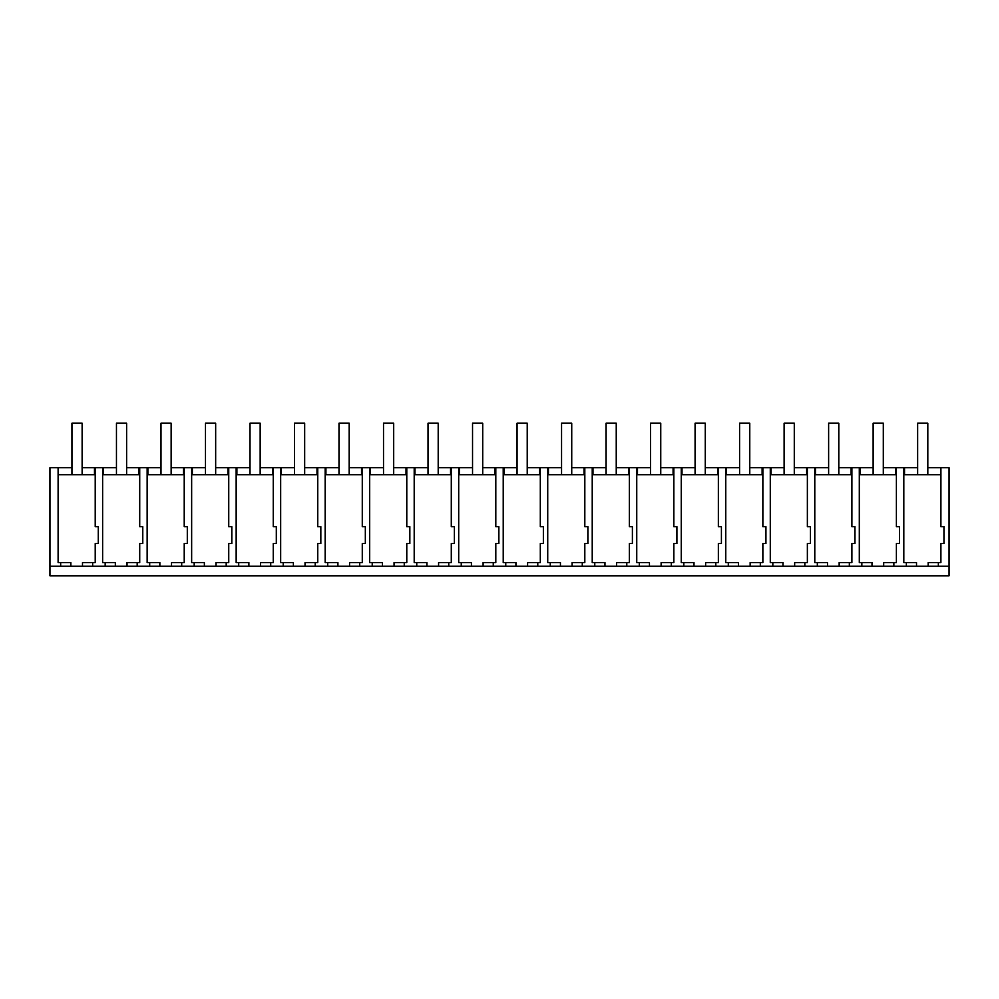 <?xml version="1.0" encoding="UTF-8"?>
<svg xmlns="http://www.w3.org/2000/svg" width="999" height="999" viewBox="0 0 999 999"><rect width="100%" height="100%" fill="white"/><g stroke="black" fill="none" stroke-linecap="round" stroke-linejoin="round"><path stroke-width="1.5" d="M49.95 566.271L949.05 566.271L949.05 575.799L49.95 575.799L49.95 467.707L71.953 467.707M60.664 566.271L60.664 562.587L70.842 562.587L70.842 566.271M58.117 467.707L58.117 562.587L60.664 562.587M927.809 467.707L940.896 467.707L940.908 474.7L903.808 474.7L903.808 562.587L916.52 562.587L916.52 566.271M861.837 566.271L861.837 562.587L859.302 562.587L859.302 474.7L896.39 474.7L896.39 467.707L883.303 467.707M817.332 566.271L817.332 562.587L814.784 562.587L814.784 474.7L851.885 474.7L851.885 526.673L854.944 526.673L854.944 543.543L851.885 543.543L851.885 562.587L849.337 562.587L849.337 566.271M772.826 566.271L772.826 562.587L770.279 562.587L770.279 474.7L807.367 474.7L807.367 526.673L810.439 526.673L810.439 543.543L807.367 543.543L807.367 562.587L804.832 562.587L804.832 566.271M728.308 566.271L728.308 562.587L725.774 562.587L725.774 474.7L762.861 474.7L762.861 526.673L765.921 526.673L765.921 543.543L762.861 543.543L762.861 562.587L760.314 562.587L760.314 566.271M683.803 566.271L683.803 562.587L681.256 562.587L681.256 474.7L718.356 474.7L718.356 526.673L721.415 526.673L721.415 543.543L718.356 543.543L718.356 562.587L715.808 562.587L715.808 566.271M639.298 566.271L639.298 562.587L636.75 562.587L636.75 474.7L673.838 474.7L673.838 526.673L676.91 526.673L676.91 543.543L673.838 543.543L673.838 562.587L671.303 562.587L671.303 566.271M594.78 566.271L594.78 562.587L592.232 562.587L592.232 474.7L629.333 474.7L629.333 526.673L632.392 526.673L632.392 543.543L629.333 543.543L629.333 562.587L626.785 562.587L626.785 566.271M571.728 467.707L584.815 467.707L584.815 526.673L587.887 526.673L587.887 543.543L584.815 543.543L584.815 562.587L582.28 562.587L582.28 566.271M505.756 566.271L505.756 562.587L503.221 562.587L503.221 474.7L540.309 474.7L540.309 526.673L543.369 526.673L543.369 543.543L540.309 543.543L540.309 562.587L537.774 562.587L537.774 566.271M461.251 566.271L461.251 562.587L458.703 562.587L458.703 474.7L495.804 474.7L495.804 526.673L498.863 526.673L498.863 543.543L495.804 543.543L495.804 562.587L493.256 562.587L493.256 566.271M416.745 566.271L416.745 562.587L414.198 562.587L414.198 474.7L451.286 474.7L451.286 526.673L454.358 526.673L454.358 543.543L451.286 543.543L451.286 562.587L448.751 562.587L448.751 566.271M372.227 566.271L372.227 562.587L369.692 562.587L369.692 474.7L406.78 474.7L406.78 526.673L409.84 526.673L409.84 543.543L406.78 543.543L406.78 562.587L404.245 562.587L404.245 566.271M327.722 566.271L327.722 562.587L325.174 562.587L325.174 474.7L362.275 474.7L362.275 526.673L365.334 526.673L365.334 543.543L362.275 543.543L362.275 562.587L359.727 562.587L359.727 566.271M283.216 566.271L283.216 562.587L280.669 562.587L280.669 474.7L317.757 474.7L317.757 526.673L320.829 526.673L320.829 543.543L317.757 543.543L317.757 562.587L315.222 562.587L315.222 566.271M238.699 566.271L238.699 562.587L236.164 562.587L236.164 474.7L273.251 474.7L273.251 526.673L276.311 526.673L276.311 543.543L273.251 543.543L273.251 562.587L270.717 562.587L270.717 566.271M194.193 566.271L194.193 562.587L191.646 562.587L191.646 474.7L228.746 474.7L228.746 526.673L231.805 526.673L231.805 543.543L228.746 543.543L228.746 562.587L226.199 562.587L226.199 566.271M149.688 566.271L149.688 562.587L147.14 562.587L147.14 474.7L184.228 474.7L184.228 526.673L187.3 526.673L187.3 543.543L184.228 543.543L184.228 562.587L181.693 562.587L181.693 566.271M105.17 566.271L105.17 562.587L102.635 562.587L102.635 474.7L139.723 474.7L139.723 526.673L142.782 526.673L142.782 543.543L139.723 543.543L139.723 562.587L137.175 562.587L137.175 566.271M58.117 474.7L95.217 474.7L95.217 526.673L98.277 526.673L98.277 543.543L95.217 543.543L95.217 562.587L92.67 562.587L92.67 566.271M550.274 566.271L550.274 562.587L547.727 562.587L547.727 474.7L584.815 474.7M904.545 474.7L904.545 467.707L903.808 467.707L903.808 474.7M904.545 467.707L917.644 467.707M82.13 467.707L116.458 467.707M126.636 467.707L160.976 467.707M171.141 467.707L205.482 467.707M215.659 467.707L249.987 467.707M260.165 467.707L294.505 467.707M304.67 467.707L339.011 467.707M349.188 467.707L383.516 467.707M393.693 467.707L428.034 467.707M438.199 467.707L472.539 467.707M482.717 467.707L517.045 467.707M527.222 467.707L561.563 467.707M592.969 474.7L592.969 467.707L592.232 467.707L592.232 474.7M592.969 467.707L606.068 467.707M616.246 467.707L650.574 467.707M660.751 467.707L695.092 467.707M705.269 467.707L739.597 467.707M749.774 467.707L784.115 467.707M794.28 467.707L828.621 467.707M838.798 467.707L873.126 467.707M82.492 566.271L82.492 562.587L92.67 562.587M95.217 526.673L95.217 467.707M102.635 474.7L102.622 467.707M94.455 474.7L94.455 467.707M103.359 474.7L103.359 467.707M949.05 566.271L949.05 467.707L940.896 467.707L940.896 526.673L943.968 526.673L943.968 543.543L940.896 543.543L940.896 562.587L938.361 562.587L938.361 566.271M940.908 474.7L940.896 526.673M895.641 474.7L895.641 467.707M928.183 566.271L928.183 562.587L938.361 562.587M906.355 566.271L906.355 562.587M896.39 467.707L903.808 467.707M896.39 526.673L896.39 474.7L896.39 526.673L899.45 526.673L899.45 543.543L896.39 543.543L896.39 562.587L893.855 562.587L893.855 566.271M127.01 566.271L127.01 562.587L137.175 562.587M115.347 566.271L115.347 562.587L105.17 562.587M139.723 526.673L139.723 467.707M147.14 474.7L147.14 467.707M138.973 474.7L138.973 467.707M147.877 474.7L147.877 467.707M171.516 566.271L171.516 562.587L181.693 562.587M159.852 566.271L159.852 562.587L149.688 562.587M184.228 526.673L184.228 467.707M191.646 474.7L191.646 467.707M183.479 474.7L183.479 467.707M192.382 474.7L192.382 467.707M216.021 566.271L216.021 562.587L226.199 562.587M204.37 566.271L204.37 562.587L194.193 562.587M228.746 526.673L228.746 467.707M236.164 474.7L236.151 467.707M227.984 474.7L227.984 467.707M236.888 474.7L236.888 467.707M260.539 566.271L260.539 562.587L270.717 562.587M248.876 566.271L248.876 562.587L238.699 562.587M273.251 526.673L273.251 467.707M280.669 474.7L280.669 467.707M272.502 474.7L272.502 467.707M281.406 474.7L281.406 467.707M305.045 566.271L305.045 562.587L315.222 562.587M293.381 566.271L293.381 562.587L283.216 562.587M317.757 526.673L317.757 467.707M325.174 474.7L325.174 467.707M317.008 474.7L317.008 467.707M325.911 474.7L325.911 467.707M349.563 566.271L349.563 562.587L359.727 562.587M337.899 566.271L337.899 562.587L327.722 562.587M362.275 526.673L362.275 467.707M369.692 474.7L369.68 467.707M361.513 474.7L361.513 467.707M370.417 474.7L370.417 467.707M394.068 566.271L394.068 562.587L404.245 562.587M382.405 566.271L382.405 562.587L372.227 562.587M406.78 526.673L406.78 467.707M414.198 474.7L414.198 467.707M406.031 474.7L406.031 467.707M414.935 474.7L414.935 467.707M438.573 566.271L438.573 562.587L448.751 562.587M426.91 566.271L426.91 562.587L416.745 562.587M451.286 526.673L451.286 467.707M458.703 474.7L458.703 467.707M450.537 474.7L450.537 467.707M459.44 474.7L459.44 467.707M483.091 566.271L483.091 562.587L493.256 562.587M471.428 566.271L471.428 562.587L461.251 562.587M495.804 526.673L495.804 467.707M503.221 474.7L503.209 467.707M495.054 474.7L495.054 467.707M503.946 474.7L503.946 467.707M527.597 566.271L527.597 562.587L537.774 562.587M515.934 566.271L515.934 562.587L505.756 562.587M540.309 526.673L540.309 467.707M547.727 474.7L547.727 467.707M539.56 474.7L539.56 467.707M548.463 474.7L548.463 467.707M572.102 566.271L572.102 562.587L582.28 562.587M560.451 566.271L560.451 562.587L550.274 562.587M584.815 467.707L592.232 467.707M584.827 474.7L584.815 526.673M584.065 474.7L584.065 467.707M616.62 566.271L616.62 562.587L626.785 562.587M604.957 566.271L604.957 562.587L594.78 562.587M629.333 526.673L629.333 467.707M636.75 474.7L636.75 467.707M628.583 474.7L628.583 467.707M637.487 474.7L637.487 467.707M661.126 566.271L661.126 562.587L671.303 562.587M649.462 566.271L649.462 562.587L639.298 562.587M673.838 526.673L673.838 467.707M681.256 474.7L681.256 467.707M673.089 474.7L673.089 467.707M681.992 474.7L681.992 467.707M705.631 566.271L705.631 562.587L715.808 562.587M693.98 566.271L693.98 562.587L683.803 562.587M718.356 526.673L718.356 467.707M725.774 474.7L725.761 467.707M717.594 474.7L717.594 467.707M726.498 474.7L726.498 467.707M750.149 566.271L750.149 562.587L760.314 562.587M738.486 566.271L738.486 562.587L728.308 562.587M762.861 526.673L762.861 467.707M770.279 474.7L770.279 467.707M762.112 474.7L762.112 467.707M771.016 474.7L771.016 467.707M794.655 566.271L794.655 562.587L804.832 562.587M782.991 566.271L782.991 562.587L772.826 562.587M807.367 526.673L807.367 467.707M814.784 474.7L814.784 467.707M806.618 474.7L806.618 467.707M815.521 474.7L815.521 467.707M839.16 566.271L839.16 562.587L849.337 562.587M827.509 566.271L827.509 562.587L817.332 562.587M851.885 526.673L851.885 467.707M859.302 474.7L859.29 467.707M851.123 474.7L851.123 467.707M860.027 474.7L860.027 467.707M883.678 566.271L883.678 562.587L893.855 562.587M872.015 566.271L872.015 562.587L861.837 562.587M82.13 474.7L82.13 423.201L71.953 423.201L71.953 474.7M126.636 474.7L126.636 423.201L116.458 423.201L116.458 474.7M171.141 474.7L171.141 423.201L160.976 423.201L160.976 474.7M215.659 474.7L215.659 423.201L205.482 423.201L205.482 474.7M260.165 474.7L260.165 423.201L249.987 423.201L249.987 474.7M304.67 474.7L304.67 423.201L294.505 423.201L294.505 474.7M349.188 474.7L349.188 423.201L339.011 423.201L339.011 474.7M393.693 474.7L393.693 423.201L383.516 423.201L383.516 474.7M438.199 474.7L438.199 423.201L428.034 423.201L428.034 474.7M482.717 474.7L482.717 423.201L472.539 423.201L472.539 474.7M527.222 474.7L527.222 423.201L517.045 423.201L517.045 474.7M571.728 474.7L571.728 423.201L561.563 423.201L561.563 474.7M616.246 474.7L616.246 423.201L606.068 423.201L606.068 474.7M660.751 474.7L660.751 423.201L650.574 423.201L650.574 474.7M705.269 474.7L705.269 423.201L695.092 423.201L695.092 474.7M749.774 474.7L749.774 423.201L739.597 423.201L739.597 474.7M794.28 474.7L794.28 423.201L784.115 423.201L784.115 474.7M838.798 474.7L838.798 423.201L828.621 423.201L828.621 474.7M883.303 474.7L883.303 423.201L873.126 423.201L873.126 474.7M927.809 474.7L927.809 423.201L917.644 423.201L917.644 474.7"/></g></svg>
